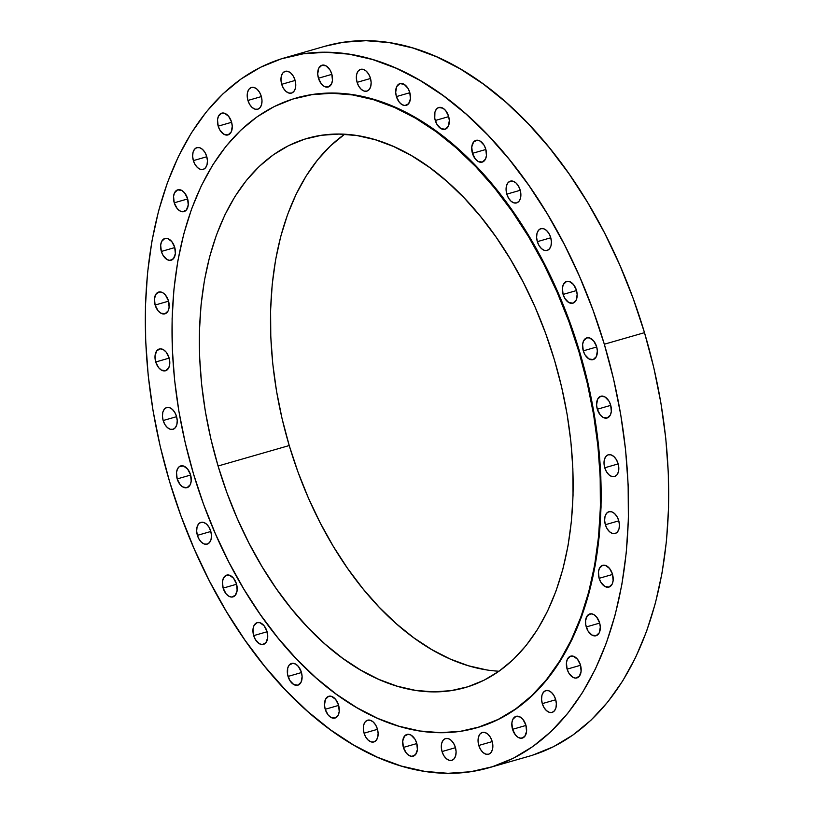 <?xml version="1.0" encoding="UTF-8"?>
<svg xmlns="http://www.w3.org/2000/svg" width="814" height="814" viewBox="0 0 814 814"><rect width="100%" height="100%" fill="white"/><g stroke="black" fill="none" stroke-linecap="round" stroke-linejoin="round"><path stroke-width="1.22" d="M403.398 747.415A11.325 6.99 74 0 1 406.939 734.432A11.325 6.99 74 0 1 416.727 743.213L414.987 739.224L411.08 735.123L408.19 734.259L404.527 736.09L402.727 741.035L403.398 747.415L406.318 753.092L409.055 755.504L411.935 756.369L415.608 754.537L417.399 749.602L416.727 743.213A11.325 6.99 74 0 1 413.197 756.196A11.325 6.99 74 0 1 403.398 747.415L416.829 743.558L403.398 747.415M377.391 728.978L375.651 724.989L373.148 721.916L370.289 720.248L367.49 720.227L365.191 721.855L363.726 724.887L363.329 728.866L364.062 733.18A11.325 6.99 74 0 1 367.592 720.197A11.325 6.99 74 0 1 377.391 728.978L377.391 728.978A11.325 6.99 74 0 1 373.86 741.961A11.325 6.99 74 0 1 364.062 733.18L365.801 737.179L368.304 740.241L371.164 741.91L373.962 741.93L376.272 740.302L377.727 737.27L378.123 733.292L377.391 728.978M377.493 729.324L364.062 733.18L377.493 729.324M325.213 709.269A11.325 6.99 74 0 1 328.754 696.285A11.325 6.99 74 0 1 338.543 705.066L335.622 699.399L331.44 696.336L328.642 696.316L325.488 699.318L324.481 704.965L325.213 709.269L328.134 714.946L330.871 717.358L335.114 718.019L338.278 715.028L339.224 711.456L338.543 705.066A11.325 6.99 74 0 1 335.012 718.06A11.325 6.99 74 0 1 325.213 709.269L338.644 705.412L325.213 709.269M288.044 676.424A11.325 6.99 74 0 1 291.575 663.43A11.325 6.99 74 0 1 301.373 672.222L298.453 666.544L295.716 664.132L292.837 663.268L289.163 665.099L287.708 668.131L287.535 674.267L289.784 680.412L293.691 684.513L297.944 685.174L301.099 682.173L302.106 676.526L301.373 672.222A11.325 6.99 74 0 1 297.832 685.205A11.325 6.99 74 0 1 288.044 676.424L301.475 672.557L288.044 676.424M253.673 635.622A11.325 6.99 74 0 1 257.204 622.639A11.325 6.99 74 0 1 267.002 631.42L264.082 625.742L259.9 622.69L257.102 622.669L253.937 625.661L252.991 629.242L253.673 635.622L255.413 639.611L259.32 643.711L262.21 644.576L265.873 642.745L267.674 637.8L267.002 631.42A11.325 6.99 74 0 1 263.461 644.403A11.325 6.99 74 0 1 253.673 635.622L267.104 631.756L253.673 635.622M223.138 588.115A11.325 6.99 74 0 1 226.679 575.132A11.325 6.99 74 0 1 236.477 583.913L233.557 578.235L229.375 575.183L226.577 575.162L223.412 578.154L222.466 581.735L223.138 588.115L226.068 593.793L228.795 596.204L231.685 597.069L235.348 595.238L237.149 590.292L236.477 583.913A11.325 6.99 74 0 1 232.936 596.896A11.325 6.99 74 0 1 223.138 588.115L236.569 584.249L223.138 588.115M210.724 531.135L208.974 527.146L206.481 524.084L203.622 522.415L200.824 522.395L198.514 524.023L197.059 527.055L196.662 531.033L197.385 535.347A11.325 6.99 74 0 1 200.926 522.354A11.325 6.99 74 0 1 210.724 531.135L210.724 531.135A11.325 6.99 74 0 1 207.183 544.128A11.325 6.99 74 0 1 197.385 535.347L199.135 539.336L201.628 542.399L204.497 544.078L207.295 544.098L209.595 542.46L211.06 539.428L211.447 535.449L210.724 531.135M210.816 531.481L197.385 535.347L210.816 531.481M177.187 478.917A11.325 6.99 74 0 1 180.728 465.923A11.325 6.99 74 0 1 190.527 474.704L187.607 469.037L183.425 465.984L179.385 466.575L177.462 468.956L176.516 472.527L177.187 478.917L180.108 484.584L182.845 487.006L187.098 487.667L190.252 484.666L191.198 481.094L190.527 474.704A11.325 6.99 74 0 1 186.986 487.698A11.325 6.99 74 0 1 177.187 478.917L190.618 475.05L177.187 478.917M176.496 416.33L174.745 412.342L172.253 409.279L169.393 407.6L166.595 407.58L164.286 409.218L162.831 412.25L162.434 416.229L163.166 420.533A11.325 6.99 74 0 1 166.697 407.549A11.325 6.99 74 0 1 176.496 416.33L176.496 416.33A11.325 6.99 74 0 1 172.965 429.324A11.325 6.99 74 0 1 163.166 420.533L164.906 424.532L167.399 427.594L170.268 429.263L173.067 429.283L175.366 427.655L176.831 424.623L177.228 420.645L176.496 416.33M176.597 416.676L163.166 420.533L176.597 416.676M155.728 361.986A11.325 6.99 74 0 1 159.269 349.002A11.325 6.99 74 0 1 169.068 357.784L166.148 352.106L163.411 349.694L160.521 348.83L156.858 350.661L155.057 355.606L155.728 361.986L158.649 367.663L161.386 370.075L165.629 370.736L168.793 367.745L169.739 364.173L169.068 357.784A11.325 6.99 74 0 1 165.527 370.767A11.325 6.99 74 0 1 155.728 361.986L169.159 358.129L155.728 361.986M155.118 305.047A11.325 6.99 74 0 1 158.659 292.063A11.325 6.99 74 0 1 168.457 300.844L165.527 295.167L162.8 292.755L159.91 291.89L156.247 293.722L154.446 298.667L155.118 305.047L158.038 310.724L160.775 313.136L165.018 313.797L168.183 310.806L169.129 307.224L168.457 300.844A11.325 6.99 74 0 1 164.916 313.828A11.325 6.99 74 0 1 155.118 305.047L168.549 301.19L155.118 305.047M161.355 251.445A11.325 6.99 74 0 1 164.886 238.461A11.325 6.99 74 0 1 174.684 247.242L171.764 241.565L167.582 238.512L164.784 238.492L161.62 241.483L160.673 245.065L161.355 251.445L163.095 255.433L167.002 259.534L169.892 260.399L173.555 258.567L175.356 253.622L174.684 247.242A11.325 6.99 74 0 1 171.143 260.226A11.325 6.99 74 0 1 161.355 251.445L174.776 247.578L161.355 251.445M174.227 202.808A11.325 6.99 74 0 1 177.767 189.825A11.325 6.99 74 0 1 187.566 198.606L184.646 192.928L181.909 190.517L177.666 189.855L174.501 192.847L173.555 196.428L174.227 202.808L177.147 208.486L179.884 210.897L182.774 211.762L186.437 209.931L188.238 204.986L187.566 198.606A11.325 6.99 74 0 1 184.025 211.589A11.325 6.99 74 0 1 174.227 202.808L187.658 198.942L174.227 202.808M206.705 156.41L204.955 152.411L202.462 149.349L199.603 147.68L196.805 147.66L194.495 149.288L193.04 152.32L192.643 156.298L193.376 160.612A11.325 6.99 74 0 1 196.907 147.629A11.325 6.99 74 0 1 206.705 156.41L206.705 156.41A11.325 6.99 74 0 1 203.164 169.393A11.325 6.99 74 0 1 193.376 160.612L195.116 164.601L197.609 167.674L200.478 169.343L203.276 169.363L205.576 167.735L207.041 164.703L207.438 160.724L206.705 156.41M206.797 156.746L193.376 160.612L206.797 156.746M218.193 126.15A11.325 6.99 74 0 1 221.723 113.156A11.325 6.99 74 0 1 231.522 121.937L228.602 116.27L224.42 113.207L221.622 113.187L218.457 116.188L217.511 119.76L218.193 126.15L219.933 130.138L223.84 134.229L228.093 134.89L231.247 131.899L232.255 126.251L231.522 121.937A11.325 6.99 74 0 1 227.981 134.931A11.325 6.99 74 0 1 218.193 126.15L231.614 122.283L218.193 126.15M261.263 96.245L259.513 92.257L257.021 89.184L254.161 87.515L251.363 87.495L249.053 89.123L247.598 92.165L247.202 96.133L247.934 100.448A11.325 6.99 74 0 1 251.465 87.464A11.325 6.99 74 0 1 261.263 96.245L261.263 96.245A11.325 6.99 74 0 1 257.723 109.229A11.325 6.99 74 0 1 247.934 100.448L249.674 104.446L252.167 107.509L255.036 109.178L257.835 109.198L260.134 107.57L261.599 104.538L261.996 100.56L261.263 96.245M261.355 96.591L247.934 100.448L261.355 96.591M295.024 80.108L293.274 76.109L290.781 73.046L287.922 71.378L285.124 71.357L282.814 72.985L281.359 76.017L280.962 79.996L281.695 84.31A11.325 6.99 74 0 1 285.226 71.327A11.325 6.99 74 0 1 295.024 80.108L295.024 80.108A11.325 6.99 74 0 1 291.483 93.091A11.325 6.99 74 0 1 281.695 84.31L283.435 88.299L285.928 91.361L288.797 93.04L291.595 93.061L293.895 91.433L295.36 88.39L295.757 84.422L295.024 80.108M295.126 80.444L281.695 84.31L295.126 80.444M318.447 78.215A11.325 6.99 74 0 1 321.988 65.222A11.325 6.99 74 0 1 331.776 74.003L330.036 70.014L326.129 65.914L321.876 65.252L318.722 68.254L317.714 73.901L318.447 78.215L321.367 83.883L324.104 86.304L328.347 86.966L331.512 83.964L332.458 80.393L331.776 74.003A11.325 6.99 74 0 1 328.246 86.996A11.325 6.99 74 0 1 318.447 78.215L331.878 74.349L318.447 78.215M370.411 78.144L368.671 74.145L366.178 71.083L363.309 69.414L360.51 69.394L358.211 71.022L356.746 74.054L356.349 78.032L357.081 82.346A11.325 6.99 74 0 1 360.612 69.363A11.325 6.99 74 0 1 370.411 78.144L370.411 78.144A11.325 6.99 74 0 1 366.88 91.127A11.325 6.99 74 0 1 357.081 82.346L358.832 86.335L361.324 89.398L364.184 91.076L366.982 91.097L369.291 89.459L370.746 86.426L371.143 82.448L370.411 78.144M370.512 78.48L357.081 82.346L370.512 78.48M396.418 96.581A11.325 6.99 74 0 1 399.959 83.598A11.325 6.99 74 0 1 409.747 92.379L408.007 88.38L404.1 84.29L399.847 83.628L396.693 86.62L395.685 92.267L396.418 96.581L399.338 102.259L402.075 104.67L404.955 105.535L408.628 103.704L410.429 98.759L409.747 92.379A11.325 6.99 74 0 1 406.217 105.362A11.325 6.99 74 0 1 396.418 96.581L409.849 92.715L396.418 96.581M435.266 120.492A11.325 6.99 74 0 1 438.797 107.499A11.325 6.99 74 0 1 448.595 116.28L445.675 110.612L442.948 108.191L438.695 107.529L436.385 109.168L434.93 112.2L434.757 118.335L437.006 124.481L440.913 128.581L445.166 129.243L448.321 126.241L449.328 120.594L448.595 116.28A11.325 6.99 74 0 1 445.065 129.273A11.325 6.99 74 0 1 435.266 120.492L448.697 116.626L435.266 120.492M472.435 153.337A11.325 6.99 74 0 1 475.976 140.354A11.325 6.99 74 0 1 485.765 149.135L484.025 145.146L480.118 141.046L477.228 140.181L473.565 142.012L471.764 146.958L472.435 153.337L475.356 159.015L478.093 161.426L482.336 162.088L485.5 159.096L486.446 155.525L485.765 149.135A11.325 6.99 74 0 1 482.234 162.118A11.325 6.99 74 0 1 472.435 153.337L485.866 149.481L472.435 153.337M520.146 189.937L518.396 185.948L515.903 182.875L513.034 181.207L510.246 181.186L507.936 182.814L506.471 185.857L506.084 189.825L506.807 194.139A11.325 6.99 74 0 1 510.347 181.156A11.325 6.99 74 0 1 520.146 189.937L520.146 189.937A11.325 6.99 74 0 1 516.605 202.92A11.325 6.99 74 0 1 506.807 194.139L508.557 198.138L511.05 201.2L513.919 202.869L516.707 202.89L519.017 201.262L520.482 198.229L520.868 194.251L520.146 189.937M520.238 190.283L506.807 194.139L520.238 190.283M550.671 237.444L548.921 233.455L546.428 230.382L543.569 228.714L540.771 228.693L538.461 230.321L537.006 233.353L536.609 237.332L537.342 241.646A11.325 6.99 74 0 1 540.872 228.663A11.325 6.99 74 0 1 550.671 237.444L550.671 237.444A11.325 6.99 74 0 1 547.13 250.427A11.325 6.99 74 0 1 537.342 241.646L539.082 245.645L541.575 248.708L544.444 250.376L547.242 250.397L549.542 248.769L551.007 245.736L551.404 241.758L550.671 237.444M550.763 237.79L537.342 241.646L550.763 237.79M563.095 294.414A11.325 6.99 74 0 1 566.625 281.43A11.325 6.99 74 0 1 576.424 290.211L573.504 284.544L569.322 281.481L566.524 281.461L563.359 284.462L562.413 288.034L563.095 294.414L564.835 298.412L568.742 302.503L572.995 303.164L576.149 300.173L577.157 294.526L576.424 290.211A11.325 6.99 74 0 1 572.883 303.195A11.325 6.99 74 0 1 563.095 294.414L576.516 290.557L563.095 294.414M583.292 350.844A11.325 6.99 74 0 1 586.823 337.861A11.325 6.99 74 0 1 596.621 346.642L593.701 340.974L589.519 337.912L586.721 337.891L583.557 340.893L582.61 344.464L583.292 350.844L585.032 354.843L588.939 358.933L593.192 359.595L596.347 356.603L597.354 350.956L596.621 346.642A11.325 6.99 74 0 1 593.08 359.625A11.325 6.99 74 0 1 583.292 350.844L596.713 346.988L583.292 350.844M597.313 409.228A11.325 6.99 74 0 1 600.854 396.235A11.325 6.99 74 0 1 610.642 405.016L608.903 401.027L604.995 396.927L600.742 396.265L597.588 399.267L596.581 404.914L597.313 409.228L600.233 414.896L602.971 417.317L607.213 417.979L610.378 414.977L611.324 411.406L610.642 405.016A11.325 6.99 74 0 1 607.112 418.009A11.325 6.99 74 0 1 597.313 409.228L610.744 405.362L597.313 409.228M618.08 463.573L616.33 459.574L613.837 456.512L610.978 454.843L608.18 454.823L605.87 456.451L604.415 459.483L604.019 463.461L604.751 467.775A11.325 6.99 74 0 1 608.282 454.782A11.325 6.99 74 0 1 618.08 463.573L618.08 463.573A11.325 6.99 74 0 1 614.539 476.556A11.325 6.99 74 0 1 604.751 467.775L606.491 471.764L608.984 474.827L611.853 476.505L614.651 476.526L616.951 474.888L618.416 471.855L618.813 467.877L618.08 463.573M618.182 463.909L604.751 467.775L618.182 463.909M618.691 520.512L616.941 516.514L614.448 513.451L611.589 511.782L608.791 511.762L606.481 513.39L605.026 516.422L604.629 520.4L605.362 524.715A11.325 6.99 74 0 1 608.892 511.731A11.325 6.99 74 0 1 618.691 520.512L618.691 520.512A11.325 6.99 74 0 1 615.15 533.496A11.325 6.99 74 0 1 605.362 524.715L607.102 528.703L609.594 531.776L612.464 533.445L615.262 533.465L617.561 531.837L619.027 528.795L619.423 524.827L618.691 520.512M618.793 520.848L605.362 524.715L618.793 520.848M599.124 578.316A11.325 6.99 74 0 1 602.665 565.333A11.325 6.99 74 0 1 612.464 574.114L609.544 568.437L605.362 565.384L602.564 565.364L599.399 568.355L598.453 571.937L599.124 578.316L600.874 582.315L604.782 586.406L609.035 587.067L612.189 584.076L613.135 580.494L612.464 574.114A11.325 6.99 74 0 1 608.923 587.098A11.325 6.99 74 0 1 599.124 578.316L612.555 574.46L599.124 578.316M586.253 626.953A11.325 6.99 74 0 1 589.784 613.97A11.325 6.99 74 0 1 599.582 622.751L596.662 617.073L593.925 614.662L591.045 613.797L587.372 615.628L585.571 620.573L585.744 624.796L587.993 630.952L591.9 635.042L596.153 635.703L599.308 632.712L600.315 627.065L599.582 622.751A11.325 6.99 74 0 1 596.041 635.734A11.325 6.99 74 0 1 586.253 626.953L599.674 623.097L586.253 626.953M567.114 669.149A11.325 6.99 74 0 1 570.645 656.165A11.325 6.99 74 0 1 580.443 664.946L577.523 659.269L573.341 656.216L570.543 656.196L567.378 659.187L566.432 662.769L567.114 669.149L568.854 673.137L572.761 677.238L575.651 678.103L579.314 676.271L581.115 671.326L580.443 664.946A11.325 6.99 74 0 1 576.902 677.93A11.325 6.99 74 0 1 567.114 669.149L580.535 665.282L567.114 669.149M555.626 699.409L553.876 695.421L551.383 692.358L548.514 690.689L545.726 690.659L543.416 692.297L541.951 695.329L541.564 699.307L542.287 703.622A11.325 6.99 74 0 1 545.828 690.628A11.325 6.99 74 0 1 555.626 699.409L555.626 699.409A11.325 6.99 74 0 1 552.085 712.403A11.325 6.99 74 0 1 542.287 703.622L544.037 707.61L546.53 710.673L549.399 712.342L552.187 712.372L554.497 710.734L555.962 707.702L556.349 703.723L555.626 699.409M555.718 699.755L542.287 703.622L555.718 699.755M512.545 729.313A11.325 6.99 74 0 1 516.086 716.33A11.325 6.99 74 0 1 525.885 725.111L522.964 719.434L520.227 717.022L515.984 716.361L512.82 719.352L511.874 722.934L512.545 729.313L515.466 734.991L518.203 737.403L521.092 738.267L524.755 736.436L526.556 731.491L525.885 725.111A11.325 6.99 74 0 1 522.344 738.095A11.325 6.99 74 0 1 512.545 729.313L525.976 725.447L512.545 729.313M455.362 747.344L453.622 743.355L451.119 740.292L448.26 738.613L445.462 738.593L443.162 740.231L441.697 743.263L441.3 747.242L442.033 751.546A11.325 6.99 74 0 1 445.563 738.563A11.325 6.99 74 0 1 455.362 747.344L455.362 747.344A11.325 6.99 74 0 1 451.831 760.337A11.325 6.99 74 0 1 442.033 751.546L443.772 755.545L446.276 758.607L449.135 760.276L451.933 760.296L454.232 758.668L455.698 755.636L456.094 751.658L455.362 747.344M455.464 747.69L442.033 751.546L455.464 747.69M492.124 741.249L490.374 737.26L487.881 734.187L485.012 732.519L482.214 732.498L479.914 734.126L478.449 737.169L478.062 741.137L478.785 745.451A11.325 6.99 74 0 1 482.326 732.468A11.325 6.99 74 0 1 492.124 741.249L492.124 741.249A11.325 6.99 74 0 1 488.583 754.232A11.325 6.99 74 0 1 478.785 745.451L480.535 749.45L483.028 752.512L485.887 754.181L488.685 754.202L490.995 752.574L492.45 749.541L492.846 745.563L492.124 741.249M492.216 741.595L478.785 745.451L492.216 741.595M579.039 352.167A327.554 202.116 74 0 1 476.78 727.767A327.554 202.116 74 0 1 193.457 473.768L185.216 442.704L178.907 411.365L174.593 380.036L172.324 349.023L172.11 318.63L173.962 289.143L177.859 260.846L183.761 234.015L191.605 208.913L201.333 185.765L212.841 164.815L226.017 146.245L240.74 130.26L256.858 116.982L274.226 106.563L292.674 99.094L312.027 94.648L332.081 93.264L352.666 94.953L373.575 99.715L394.607 107.489L415.557 118.213L436.223 131.766L456.41 148.036L475.915 166.85L494.566 188.034L512.169 211.386L528.561 236.681L543.579 263.675L557.081 292.104L568.935 321.693L579.039 352.167L587.281 383.231L593.589 414.57L597.903 445.899L600.172 476.912L600.386 507.305L598.534 536.792L594.637 565.089L588.736 591.92L580.881 617.032L571.153 640.17L559.656 661.121L546.469 679.69L531.756 695.685L515.628 708.953L498.26 719.373L479.822 726.841L460.47 731.298L440.405 732.671L419.821 730.982L398.921 726.22L377.889 718.447L356.939 707.722L336.274 694.169L316.086 677.899L296.581 659.086L277.93 637.901L260.327 614.55L243.935 589.255L228.917 562.26L215.415 533.831L203.551 504.242L193.457 473.768A327.554 202.116 74 0 1 295.716 98.179A327.554 202.116 74 0 1 579.039 352.167L579.7 351.984L579.039 352.167M477.116 727.665A327.554 202.116 -106 0 0 477.442 727.574A327.554 202.116 -106 0 0 579.7 351.984A327.554 202.116 -106 0 0 296.377 97.985A327.554 202.116 -106 0 0 296.062 98.077M344.607 134.249A285.734 176.312 -106 0 0 289.224 445.543L218.071 466.005A285.734 176.312 74 0 1 307.275 138.36A285.734 176.312 74 0 1 554.426 359.93A285.734 176.312 74 0 1 465.221 687.576A285.734 176.312 74 0 1 218.071 466.005L289.224 445.543L282.031 418.447L276.526 391.107L272.771 363.777L270.787 336.721L270.604 310.205L272.212 284.483L275.61 259.798L280.759 236.396L287.607 214.499L296.093 194.312L306.135 176.028L317.633 159.839L330.474 145.879L344.536 134.31M604.314 344.22A369.373 227.91 74 0 1 488.99 767.755A369.373 227.91 74 0 1 169.505 481.339A369.373 227.91 74 0 1 284.819 57.794A369.373 227.91 74 0 1 604.314 344.22L644.495 332.661L604.314 344.22L613.603 379.243L620.716 414.591L625.579 449.918L628.143 484.89L628.377 519.159L626.292 552.411L621.896 584.32L615.242 614.58L606.389 642.887L595.421 668.986L582.448 692.612L567.582 713.542L550.986 731.583L532.804 746.55L513.227 758.302L492.419 766.727L470.604 771.743L447.985 773.3L424.766 771.387L401.19 766.025L377.482 757.254L353.856 745.166L330.555 729.873L307.784 711.538L285.785 690.323L264.764 666.422L244.912 640.089L226.424 611.568L209.493 581.135L194.261 549.074L180.891 515.7L169.505 481.339L160.205 446.316L153.093 410.968L148.229 375.641L145.675 340.669L145.431 306.39L147.517 273.138L151.913 241.239L158.567 210.979L167.419 182.672L178.388 156.573L191.361 132.947L206.227 112.017L222.822 93.976L241.005 79.009L260.592 67.257L281.39 58.832L303.205 53.816L325.834 52.259L349.043 54.172L372.619 59.534L396.337 68.305L419.953 80.393L443.264 95.676L466.025 114.021L488.024 135.236L509.045 159.127L528.896 185.47L547.384 213.99L564.316 244.424L579.548 276.485L592.918 309.859L604.314 344.22M488.99 767.755L529.181 756.206A369.373 227.91 -106 0 0 644.495 332.661A369.373 227.91 -106 0 0 325.01 46.245L284.819 57.794M532.61 755.168L553.408 746.743L572.995 734.991L591.178 720.024L607.773 701.983L622.639 681.053L635.612 657.427L646.581 631.328L655.433 603.021L662.087 572.761L666.483 540.862L668.569 507.61L668.325 473.331L665.771 438.359L660.907 403.032L653.795 367.684L644.495 332.661L633.109 298.3L619.739 264.926L604.507 232.865L587.576 202.432L569.088 173.911L549.236 147.578L528.215 123.677L506.216 102.462L483.445 84.127L460.144 68.834L436.518 56.746L412.81 47.975L389.234 42.613L366.015 40.7L343.396 42.257L324.867 46.276M299.257 97.019L298.016 97.639M486.691 669.922L468.457 665.771L450.111 658.984L431.837 649.633L413.807 637.81L396.194 623.616L379.182 607.203L362.912 588.726L347.558 568.355L333.262 546.286L320.156 522.741L308.374 497.944L298.026 472.12L289.224 445.543A285.734 176.312 -106 0 0 499.033 671.224M554.426 359.93L545.614 333.353L535.276 307.529L523.494 282.733L510.388 259.188L496.092 237.118L480.738 216.748L464.468 198.27L447.446 181.858L429.843 167.664L411.813 155.84L393.538 146.489L375.193 139.703L356.959 135.551L339 134.076L321.499 135.277L304.619 139.163L288.532 145.675L273.382 154.772L259.32 166.351L246.479 180.301L234.981 196.489L224.939 214.774L216.453 234.961L209.605 256.858L204.456 280.26L201.058 304.945L199.45 330.667L199.633 357.183L201.618 384.239L205.372 411.569L210.877 438.909L218.071 466.005L226.872 492.592L237.22 518.406L249.003 543.203L262.108 566.748L276.404 588.817L291.758 609.187L308.028 627.665L325.04 644.088L342.653 658.272L360.683 670.095L378.958 679.446L397.303 686.233L415.537 690.384L433.496 691.859L450.997 690.659L467.877 686.772L483.964 680.26L499.114 671.163L513.176 659.594L526.017 645.634L537.515 629.446L547.547 611.161L556.033 590.974L562.891 569.078L568.04 545.675L571.428 520.991L573.046 495.268L572.863 468.752L570.879 441.697L567.124 414.367L561.619 387.026L554.426 359.93M477.309 727.614L498.921 719.189L516.29 708.76L532.417 695.492L547.13 679.497L560.307 660.937L571.815 639.977L581.542 616.839L589.397 591.737L595.299 564.906L599.196 536.609L601.047 507.122L600.834 476.719L598.555 445.716L594.251 414.387L587.942 383.038L579.7 351.984L569.596 321.51L557.743 291.911L544.23 263.482L529.212 236.498L512.82 211.202L495.217 187.851L476.577 166.656L457.071 147.843L436.884 131.583L416.219 118.02L395.268 107.306L374.237 99.532L353.327 94.77L332.743 93.071L312.678 94.455L296.255 98.016M476.78 727.767L477.442 727.574M295.716 98.179L296.377 97.985"/></g></svg>
